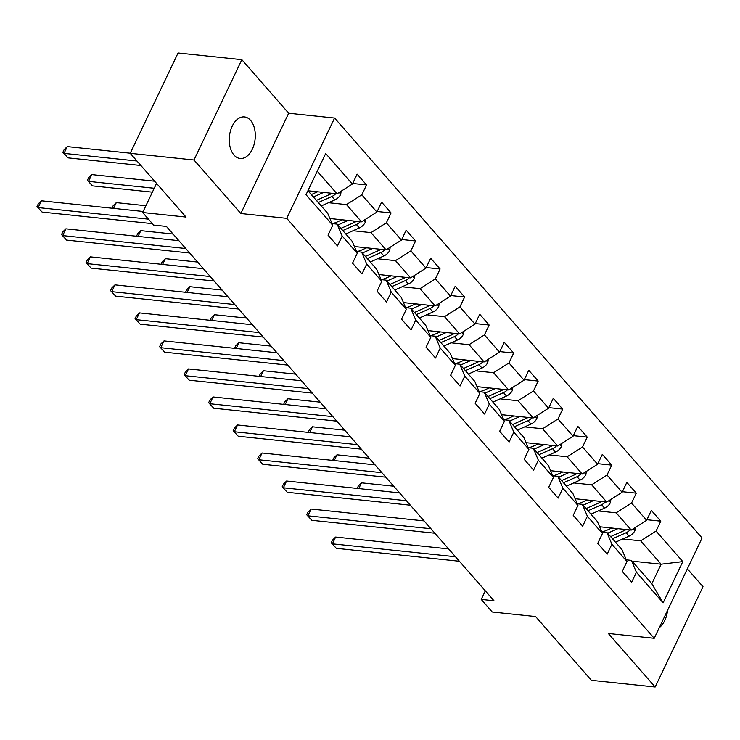 <?xml version="1.0" encoding="UTF-8"?>
<svg xmlns="http://www.w3.org/2000/svg" width="740" height="740" viewBox="0 0 740 740"><rect width="100%" height="100%" fill="white"/><g stroke="black" fill="none" stroke-linecap="round" stroke-linejoin="round"><path stroke-width="1.11" d="M233.997 155.039A20.886 12.913 96 0 0 240.093 158.453A20.886 12.913 96 0 0 254.125 144.328A20.886 12.913 96 0 0 250.555 120.333A20.886 12.913 96 0 0 244.459 116.911A20.886 12.913 96 0 0 230.427 131.036A20.886 12.913 96 0 0 233.997 155.039M659.322 627.613A20.886 12.913 96 0 0 667.554 610.343M241.841 59.69L178.072 52.993L130.222 153.31L193.991 159.997L240.833 213.527L286.741 218.346L334.591 118.03L288.674 113.211L241.841 59.69L193.991 159.997M286.741 218.346L654.225 638.296L702.075 537.98L334.591 118.03M654.225 638.296L608.317 633.477L655.15 687.007L703 586.691L687.358 568.82M655.15 687.007L591.39 680.31L535.594 616.549L492.23 611.999L481.222 599.428L493.978 600.76L166.417 226.431L153.661 225.099L142.663 212.519L186.027 217.07L130.222 153.31M307.923 190.726L327.718 213.342L332.741 225.256L328.024 235.154L337.459 245.93L342.176 236.032L357.263 253.274L352.545 263.172L361.971 273.948L366.698 264.05L381.785 281.302L377.067 291.19L386.493 301.966L391.21 292.078L406.306 309.32L401.579 319.218L411.014 329.994L415.732 320.096L430.819 337.338L426.101 347.236L435.536 358.012L440.254 348.115L455.341 365.357L450.623 375.254L460.058 386.03L464.776 376.133L479.862 393.384L475.145 403.272L484.571 414.058L489.297 404.16L504.384 421.402L499.666 431.3L509.092 442.076L513.81 432.179L528.906 449.421L524.179 459.318L533.614 470.094L538.332 460.197L553.418 477.439L548.701 487.336L558.136 498.113L562.853 488.224L577.94 505.466L573.223 515.364L582.658 526.14L587.375 516.243L602.462 533.485L597.744 543.382L607.17 554.158L611.897 544.261L626.984 561.503L622.266 571.4L631.692 582.177L636.409 572.279L663.133 602.813L682.789 561.605L661.125 564.195L640.692 540.848L622.765 538.961M332.741 225.256L306.027 194.722L325.683 153.513L352.397 184.047L357.124 174.15L366.55 184.926L352.675 183.474M682.789 561.605L656.066 531.07L660.792 521.173L651.357 510.397L646.64 520.294L631.553 503.052L636.271 493.154L626.836 482.378L622.118 492.276L607.031 475.034L611.749 465.136L602.323 454.36L597.596 464.257L582.51 447.006L587.227 437.118L577.801 426.332L573.074 436.23L557.988 418.988L562.705 409.091L553.279 398.314L548.562 408.212L533.466 390.97L538.193 381.072L528.758 370.296L524.04 380.194L508.954 362.952L513.671 353.054L504.236 342.278L499.519 352.175L484.432 334.924L489.149 325.036L479.724 314.25L474.997 324.148L459.91 306.906L464.628 297.008L455.202 286.232L450.475 296.13L435.388 278.887L440.106 268.99L430.68 258.214L425.963 268.111L410.867 250.869L415.593 240.972L406.158 230.196L401.441 240.084L386.354 222.842L391.072 212.944L381.637 202.168L376.919 212.066L361.832 194.824L366.55 184.926M357.263 253.274L352.231 241.36L337.144 224.118L332.038 223.582M328.523 202.714L346.459 204.601L361.546 221.843L329.901 218.522M337.144 224.118L342.176 236.032M361.832 194.824L346.459 204.601M376.919 212.066L361.546 221.843M381.785 281.302L376.753 269.379L361.666 252.136L356.56 251.6M353.045 230.732L370.971 232.619L386.067 249.861L354.423 246.54M361.666 252.136L366.698 264.05M386.354 222.842L370.971 232.619M401.441 240.084L386.067 249.861M406.306 309.32L401.274 297.406L386.188 280.164L381.072 279.627M377.567 258.76L395.493 260.637L410.58 277.879L378.936 274.558M386.188 280.164L391.21 292.078M410.867 250.869L395.493 260.637M425.963 268.111L410.58 277.879M430.819 337.338L425.796 325.424L410.7 308.182L405.594 307.646M402.079 286.778L420.015 288.656L435.102 305.907L403.457 302.586M410.7 308.182L415.732 320.096M435.388 278.887L420.015 288.656M450.475 296.13L435.102 305.907M455.341 365.357L450.318 353.443L435.222 336.2L430.116 335.664M426.601 314.796L444.536 316.683L459.623 333.925L427.979 330.604M435.222 336.2L440.254 348.115M459.91 306.906L444.536 316.683M474.997 324.148L459.623 333.925M479.862 393.384L474.83 381.461L459.743 364.219L454.638 363.682M451.123 342.824L469.058 344.701L484.145 361.943L452.501 358.623M459.743 364.219L464.776 376.133M484.432 334.924L469.058 344.701M499.519 352.175L484.145 361.943M504.384 421.402L499.352 409.488L484.265 392.246L479.159 391.71M475.644 370.842L493.571 372.72L508.667 389.962L477.023 386.641M484.265 392.246L489.297 404.16M508.954 362.952L493.571 372.72M524.04 380.194L508.667 389.962M528.906 449.421L523.874 437.507L508.787 420.264L503.672 419.728M500.166 398.86L518.093 400.747L533.179 417.989L501.535 414.668M508.787 420.264L513.81 432.179M533.466 390.97L518.093 400.747M548.562 408.212L533.179 417.989M553.418 477.439L548.396 465.525L533.299 448.283L528.193 447.746M524.679 426.878L542.614 428.765L557.701 446.007L526.057 442.687M533.299 448.283L538.332 460.197M557.988 418.988L542.614 428.765M573.074 436.23L557.701 446.007M577.94 505.466L572.917 493.552L557.821 476.301L552.715 475.765M549.2 454.906L567.136 456.784L582.223 474.026L550.579 470.705M557.821 476.301L562.853 488.224M582.51 447.006L567.136 456.784M597.596 464.257L582.223 474.026M602.462 533.485L597.43 521.571L582.343 504.329L577.237 503.792M573.722 482.924L591.658 484.802L606.745 502.044L575.1 498.723M582.343 504.329L587.375 516.243M607.031 475.034L591.658 484.802M622.118 492.276L606.745 502.044M626.984 561.503L621.952 549.589L606.865 532.347L601.759 531.81M598.244 510.942L616.17 512.829L631.266 530.071L599.622 526.751M606.865 532.347L611.897 544.261M631.553 503.052L616.17 512.829M646.64 520.294L631.266 530.071M663.133 602.813L651.82 583.721L631.387 560.365L626.271 559.829M632.062 561.151L661.125 564.195L651.82 583.721M631.387 560.365L636.409 572.279M656.066 531.07L640.692 540.848M156.556 183.4L142.663 212.519M485.31 590.862L481.222 599.428M307.96 190.772L337.024 193.825L317.238 171.208M352.397 184.047L337.024 193.825M660.792 521.173L646.908 519.721M636.271 493.154L622.396 491.702M611.749 465.136L597.874 463.675M587.227 437.118L573.352 435.657M562.705 409.091L548.83 407.638M538.193 381.072L524.309 379.62M513.671 353.054L499.796 351.593M489.149 325.036L475.274 323.574M464.628 297.008L450.753 295.556M440.106 268.99L426.231 267.538M415.593 240.972L401.718 239.51M391.072 212.944L377.197 211.492M240.833 213.527L288.674 113.211M448.607 548.913L335.636 537.055L332.408 543.835L455.47 556.748M336.339 548.322L331.243 542.799L336.339 548.322L459.392 561.244M331.243 542.799L332.528 540.089L335.636 537.055M611.823 528.027L606.929 530.21A20.72 14.134 138.8 0 1 601.879 531.82M617.872 528.665L607.623 533.216M635.383 527.454L634.938 530.599A8.649 5.892 138.8 0 1 629.083 536.149L615.486 542.198M393.745 486.217L361.499 482.832L358.761 488.585M626.096 529.526A8.649 5.892 138.8 0 1 624.218 530.58L610.611 536.63M612.498 538.785L626.105 532.735A8.649 5.892 -41.2 0 0 630.018 529.942M357.18 488.418L358.391 485.865L361.499 482.832M424.085 520.895L311.114 509.037L307.886 515.817L430.948 528.73M311.818 520.303L306.721 514.781L311.818 520.303L434.88 533.216M306.721 514.781L308.016 512.071L311.114 509.037M399.572 492.868L286.602 481.019L283.364 487.799L406.427 500.712M287.296 492.285L282.199 486.763L287.296 492.285L410.358 505.198M282.199 486.763L283.494 484.053L286.602 481.019M587.31 500.009L582.408 502.183A20.72 14.134 138.8 0 1 577.366 503.801M593.351 500.647L583.111 505.198M610.861 499.426L610.417 502.58A8.649 5.892 138.8 0 1 604.571 508.13L590.964 514.18M369.223 458.199L336.978 454.813L334.24 460.567M601.574 501.507A8.649 5.892 138.8 0 1 599.696 502.562L586.089 508.611M587.976 510.766L601.583 504.717A8.649 5.892 -41.2 0 0 605.496 501.914M332.658 460.4L333.879 457.847L336.978 454.813M562.788 471.99L557.886 474.164A20.72 14.134 138.8 0 1 552.845 475.783M568.829 472.62L558.589 477.18M586.339 471.408L585.895 474.562A8.649 5.892 138.8 0 1 580.049 480.112L566.442 486.162M344.701 430.18L312.465 426.795L309.718 432.549M577.052 473.489A8.649 5.892 138.8 0 1 575.174 474.543L561.577 480.593M563.455 482.748L577.061 476.699A8.649 5.892 -41.2 0 0 580.974 473.896M308.136 432.382L309.357 429.829L312.465 426.795M375.05 464.85L262.08 452.991L258.843 459.771L381.905 472.684M262.774 464.267L257.677 458.735L262.774 464.267L385.836 477.18M257.677 458.735L258.972 456.025L262.08 452.991M350.529 436.831L237.559 424.973L234.33 431.753L357.383 444.666M238.252 436.239L233.156 430.717L238.252 436.239L361.314 449.161M233.156 430.717L234.451 428.007L237.559 424.973M326.007 408.813L213.037 396.954L209.809 403.735L332.871 416.648M213.74 408.221L208.643 402.699L213.74 408.221L336.793 421.134M208.643 402.699L209.929 399.989L213.037 396.954M538.267 443.963L533.364 446.146A20.72 14.134 138.8 0 1 528.323 447.765M544.316 444.601L534.067 449.152M561.817 443.389L561.373 446.535A8.649 5.892 138.8 0 1 555.527 452.094L541.93 458.134M320.189 402.153L287.943 398.768L285.196 404.53M552.54 445.462A8.649 5.892 138.8 0 1 550.653 446.525L537.055 452.565M538.942 454.721L552.54 448.681A8.649 5.892 -41.2 0 0 556.452 445.878M283.614 404.364L284.835 401.802L287.943 398.768M513.745 415.945L508.843 418.128A20.72 14.134 138.8 0 1 503.801 419.737M519.795 416.583L509.546 421.134M537.305 415.371L536.861 418.516A8.649 5.892 138.8 0 1 531.005 424.066L517.408 430.116M295.667 374.135L263.421 370.749L260.674 376.503M528.018 417.443A8.649 5.892 138.8 0 1 526.131 418.498L512.533 424.547M514.42 426.703L528.018 420.653A8.649 5.892 -41.2 0 0 531.94 417.86M259.093 376.336L260.314 373.783L263.421 370.749M489.223 387.927L484.33 390.1A20.72 14.134 138.8 0 1 479.279 391.719M495.273 388.555L485.024 393.116M512.783 387.344L512.339 390.498A8.649 5.892 138.8 0 1 506.484 396.048L492.886 402.098M271.145 346.117L238.9 342.731L236.162 348.485M503.496 389.425A8.649 5.892 138.8 0 1 501.618 390.48L488.012 396.529M489.899 398.684L503.505 392.635A8.649 5.892 -41.2 0 0 507.418 389.832M234.58 348.318L235.792 345.765L238.9 342.731M464.711 359.908L459.808 362.082A20.72 14.134 138.8 0 1 454.767 363.701M470.751 360.537L460.511 365.098M488.261 359.325L487.817 362.48A8.649 5.892 138.8 0 1 481.971 368.03L468.365 374.079M246.624 318.098L214.387 314.713L211.64 320.466M478.974 361.407A8.649 5.892 138.8 0 1 477.096 362.461L463.49 368.511M465.377 370.666L478.984 364.617A8.649 5.892 -41.2 0 0 482.896 361.814M210.058 320.3L211.279 317.747L214.387 314.713M440.189 331.881L435.286 334.064A20.72 14.134 138.8 0 1 430.245 335.683M446.229 332.519L435.99 337.07M463.74 331.307L463.296 334.452A8.649 5.892 138.8 0 1 457.45 340.012L443.843 346.052M222.102 290.071L189.865 286.685L187.118 292.448M454.453 333.379A8.649 5.892 138.8 0 1 452.575 334.443L438.977 340.483M440.855 342.639L454.462 336.598A8.649 5.892 -41.2 0 0 458.375 333.796M185.537 292.282L186.758 289.719L189.865 286.685M415.667 303.863L410.765 306.046A20.72 14.134 138.8 0 1 405.724 307.655M421.717 304.501L411.468 309.052M439.218 303.289L438.774 306.434A8.649 5.892 138.8 0 1 432.928 311.984L419.33 318.034M197.589 262.053L165.344 258.667L162.597 264.421M429.94 305.361A8.649 5.892 138.8 0 1 428.053 306.416L414.456 312.465M416.343 314.62L429.94 308.571A8.649 5.892 -41.2 0 0 433.853 305.768M161.015 264.254L162.236 261.701L165.344 258.667M391.146 275.844L386.243 278.018A20.72 14.134 138.8 0 1 381.202 279.637M397.195 276.473L386.946 281.034M414.705 275.262L414.261 278.416A8.649 5.892 138.8 0 1 408.406 283.966L394.809 290.015M173.067 234.034L140.822 230.649L138.075 236.402M405.418 277.343A8.649 5.892 138.8 0 1 403.531 278.397L389.934 284.447M391.821 286.602L405.418 280.553A8.649 5.892 -41.2 0 0 409.34 277.75M136.493 236.236L137.714 233.683L140.822 230.649M366.624 247.826L361.731 250A20.72 14.134 138.8 0 1 356.68 251.618M372.673 248.455L362.424 253.015M390.184 247.243L389.74 250.398A8.649 5.892 138.8 0 1 383.884 255.947L370.287 261.988M145.9 205.729L116.3 202.631L113.562 208.384M380.897 249.315A8.649 5.892 138.8 0 1 379.019 250.379L365.412 256.419M367.299 258.584L380.906 252.534A8.649 5.892 -41.2 0 0 384.819 249.732M111.981 208.218L113.192 205.655L116.3 202.631M342.111 219.799L337.209 221.982A20.72 14.134 138.8 0 1 332.168 223.591M348.151 220.437L337.912 224.988M365.662 219.225L365.218 222.37A8.649 5.892 138.8 0 1 359.372 227.929L345.765 233.97M154.632 181.198L91.788 174.603L88.55 181.383L92.482 185.879L152.375 192.16M356.375 221.297A8.649 5.892 138.8 0 1 354.497 222.361L340.89 228.401M342.777 230.556L356.384 224.516A8.649 5.892 -41.2 0 0 360.297 221.713M154.225 188.274L88.55 181.383L87.385 180.347L88.68 177.637L91.788 174.603M92.482 185.879L87.385 180.347M301.485 380.786L188.515 368.936L185.287 375.707L308.349 388.63M189.218 380.203L184.121 374.68L189.218 380.203L312.28 393.116M184.121 374.68L185.416 371.97L188.515 368.936M276.973 352.767L164.003 340.909L160.765 347.689L283.827 360.602M164.696 352.185L159.6 346.653L164.696 352.185L287.758 365.098M159.6 346.653L160.894 343.943L164.003 340.909M252.451 324.749L139.481 312.891L136.243 319.671L259.305 332.584M140.174 324.157L135.078 318.635L140.174 324.157L263.236 337.079M135.078 318.635L136.373 315.925L139.481 312.891M227.929 296.731L114.959 284.872L111.731 291.653L234.784 304.565M115.653 296.139L110.556 290.617L115.653 296.139L238.715 309.052M110.556 290.617L111.851 287.906L114.959 284.872M203.408 268.703L90.437 256.854L87.209 263.625L210.271 276.547M91.14 268.121L86.043 262.598L91.14 268.121L214.193 281.034M86.043 262.598L87.329 259.879L90.437 256.854M178.886 240.685L65.916 228.827L62.687 235.607L185.749 248.52M66.618 240.102L61.522 234.571L66.618 240.102L189.681 253.015M61.522 234.571L62.817 231.861L65.916 228.827M143.153 211.492L41.403 200.808L38.166 207.589L148.472 219.16M42.097 212.075L37 206.553L42.097 212.075L152.403 223.656M37 206.553L38.295 203.842L41.403 200.808M317.589 191.78L312.687 193.963A20.72 14.134 138.8 0 1 311.262 194.546M323.63 192.419L313.39 196.97M341.14 191.207L340.696 194.352A8.649 5.892 138.8 0 1 334.85 199.902L321.243 205.951M130.277 153.199L67.266 146.585L64.029 153.365L67.96 157.851L140.905 165.51M331.853 193.279A8.649 5.892 138.8 0 1 329.975 194.333L316.378 200.383M318.265 202.538L331.862 196.488A8.649 5.892 -41.2 0 0 335.775 193.686M136.974 161.015L64.029 153.365L62.863 152.329L64.158 149.619L67.266 146.585M67.96 157.851L62.863 152.329M634.966 530.423L633.44 528.684M624.218 530.58L623.006 529.202M629.083 536.149L626.105 532.735M610.445 502.404L608.928 500.666M599.696 502.562L598.484 501.184M604.571 508.13L601.583 504.717M585.923 474.377L584.406 472.638M575.174 474.543L573.962 473.165M580.049 480.112L577.061 476.699M561.401 446.359L559.884 444.62M550.653 446.525L549.441 445.138M555.527 452.094L552.54 448.681M536.889 418.341L535.362 416.602M526.131 418.498L524.928 417.12M531.005 424.066L528.018 420.653M512.367 390.313L510.841 388.583M501.618 390.48L500.407 389.101M506.484 396.048L503.505 392.635M487.845 362.295L486.328 360.556M477.096 362.461L475.885 361.074M481.971 368.03L478.984 364.617M463.323 334.276L461.806 332.538M452.575 334.443L451.363 333.055M457.45 340.012L454.462 336.598M438.802 306.258L437.285 304.519M428.053 306.416L426.841 305.037M432.928 311.984L429.94 308.571M414.289 278.231L412.763 276.501M403.531 278.397L402.329 277.019M408.406 283.966L405.418 280.553M389.767 250.213L388.241 248.474M379.019 250.379L377.807 248.992M383.884 255.947L380.906 252.534M365.246 222.194L363.729 220.455M354.497 222.361L353.285 220.973M359.372 227.929L356.384 224.516M340.724 194.176L339.207 192.437M329.975 194.333L328.764 192.955M334.85 199.902L331.862 196.488"/></g></svg>
